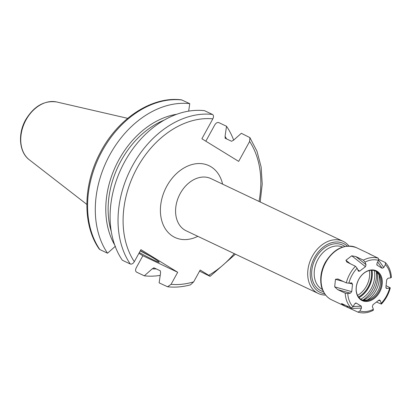 <?xml version="1.0" encoding="UTF-8"?>
<svg xmlns="http://www.w3.org/2000/svg" width="412" height="412" viewBox="0 0 412 412"><rect width="100%" height="100%" fill="white"/><g stroke="black" fill="none" stroke-linecap="round" stroke-linejoin="round"><path stroke-width="0.62" d="M153.805 267.779L160.325 270.802L160.592 272.801L159.12 282.848L167.576 286.762L171.083 284.311L177.701 272.275L142.866 255.739L136.248 267.774C135.254 269.829 135.373 271.292 136.599 272.162L144.318 275.824L152.213 268.825A81.102 60.08 115.4 0 0 156.354 268.918M205.835 141.198L214.786 124.913C216.001 122.961 217.34 122.194 218.818 122.611L226.533 126.273L225.06 136.321L225.328 138.319L231.534 141.264L233.439 140.296L241.334 133.297L249.904 137.613L249.62 141.45L238.666 161.386L201.885 138.767L212.844 118.836C213.838 116.776 213.72 115.314 212.494 114.448L204.553 110.684A90.259 66.868 115.4 0 0 124.728 161.648A90.259 66.868 115.4 0 0 122.338 260.235L130.274 263.999C131.752 264.411 133.097 263.644 134.307 261.692L140.925 249.657L177.701 272.275M199.562 271.153L209.409 276.014C210.568 276.54 210.336 276.298 208.709 275.278L200.18 270.03L193.692 281.829A86.649 64.19 -64.6 0 1 171.083 284.311M154.114 267.857L152.213 268.825M224.993 138.005L225.328 138.319M182.037 99.998A90.259 66.868 115.4 0 0 102.207 150.962A90.259 66.868 115.4 0 0 99.822 249.543L99.189 248.997C82.369 225.055 82.936 185.168 100.044 153.027C117.394 118.81 151.858 95.945 181.517 99.848L189.757 103.659L188.66 111.132M167.576 286.762C175.054 287.602 182.686 286.963 190.478 284.846L193.692 281.829M235.432 254.173L210.146 276.298L209.409 276.014M114.691 244.97A81.102 60.08 -64.6 0 1 115.968 165.506A81.102 60.08 -64.6 0 1 176.722 114.268M225.06 136.321A81.102 60.08 -64.6 0 1 226.559 138.901M144.318 275.824A90.259 66.868 115.4 0 0 160.211 275.376M115.437 246.206L107.537 253.21A90.259 66.868 115.4 0 1 109.927 154.624A90.259 66.868 115.4 0 1 189.757 103.659M233.661 140.101A90.259 66.868 115.4 0 0 226.533 126.273M99.822 249.543L107.537 253.21M138.916 253.313L142.866 255.739M359.027 297.644A22.114 16.382 115.4 0 0 368.745 287.437A22.114 16.382 115.4 0 0 372.026 270.246M374.292 270.591A22.114 16.382 -64.6 0 1 371.155 288.58A22.114 16.382 115.4 0 1 360.721 299.174M376.372 271.729A24.37 18.056 -64.6 0 1 372.582 289.456A24.37 18.056 115.4 0 1 362.921 300.07M374.292 289.986A20.579 15.244 115.4 0 0 376.867 272.347M363.461 300.168A20.039 14.847 115.4 0 0 374.338 289.904A20.039 14.847 115.4 0 0 376.789 272.085M375.111 270.869A15.939 11.809 -64.6 0 1 379.812 277.122A15.939 11.809 -64.6 0 1 377.835 291.202A15.939 11.809 115.4 0 1 369.276 299.328A15.939 11.809 115.4 0 1 361.458 299.637M357.338 294.977A15.939 11.809 115.4 0 0 361.983 299.905A15.939 11.809 115.4 0 0 378.901 291.706A15.939 11.809 115.4 0 0 375.651 271.106A15.939 11.809 115.4 0 0 368.894 270.627C364.852 271.802 361.489 274.696 358.806 279.315C355.906 285.042 355.417 290.264 357.338 294.977M358.785 279.284A16.48 12.211 115.4 0 0 361.288 300.116A16.48 12.211 115.4 0 0 379.643 292.108A16.48 12.211 115.4 0 0 377.145 271.271A16.48 12.211 115.4 0 0 358.785 279.284M345.204 293.184L347.754 293.519L350.38 293.184L351.735 291.655L352.533 284.089L351.467 282.869L348.84 283.204L346.291 282.869L337.871 278.965L335.476 279.295L334.678 286.86L337.68 289.615L345.204 293.184A28.881 21.398 115.4 0 0 351.045 307.893L353.027 306.806L354.629 303.886L356.282 303.103L355.839 302.985M357.091 268.197L358.43 271.225L359.645 271.153L365.465 266.682L366.052 264.679L365.027 262.099L363.369 260.152L355.839 256.578L351.75 255.806L345.926 260.281L346.822 262.017L355.427 266.255L357.091 268.197A27.079 20.059 115.4 0 0 348.84 283.204M363.369 260.152A28.881 21.398 -64.6 0 1 378.34 258.242L378.551 260.374L376.949 263.289L377.124 265.194L382.151 268.284L383.804 267.501L385.405 264.586L385.426 262.624C389.031 266.435 391.019 271.395 391.4 277.508M376.882 264.978L376.733 264.643M391.034 277.163L390.679 277.868L388.053 278.203L386.693 279.733L385.9 287.298L386.188 288.266L386.966 288.518L390.308 287.87L386.07 285.64M376.45 302.027L381.383 304.102L380.317 300.611L379.478 299.977L378.788 300.235L372.963 304.71L372.376 306.713L373.401 309.294L372.87 310.2M373.37 310.257C368.107 312.96 362.982 313.594 358.007 312.152L359.877 311.019L361.484 308.104L361.309 306.193L356.282 303.103L355.34 303.144M351.766 282.869L351.467 282.869M357.899 312.105L344.947 306.147L341.399 303.556M341.914 303.665L351.045 307.893M378.34 258.242L368.802 253.612M371.603 255.043L368.951 253.715M385.194 262.454L378.855 259.447M324.615 293.699A27.079 20.059 -64.6 0 1 314.619 257.376A27.079 20.059 -64.6 0 1 347.213 246.082M325.614 295.054A28.881 21.398 -64.6 0 1 318.27 293.488A28.881 21.398 -64.6 0 1 312.378 256.156A28.881 21.398 -64.6 0 1 343.036 241.298A28.881 21.398 -64.6 0 1 348.892 246M140.374 250.661A19.858 1.071 28.8 0 1 153.836 258.365A19.858 1.071 28.8 0 1 159.187 262.15A19.858 1.071 28.8 0 1 139.349 252.52M150.04 256.094A18.051 0.973 28.8 0 1 140.265 250.857M130.274 263.999A90.259 66.868 -64.6 0 1 132.664 165.413A90.259 66.868 -64.6 0 1 212.494 114.448M208.709 275.278A86.649 64.19 115.4 0 0 234.253 253.617M259.024 201.427A86.649 64.19 115.4 0 0 249.62 141.45M212.844 118.836A86.649 64.19 115.4 0 0 137.139 167.859A86.649 64.19 115.4 0 0 134.307 261.692M222.593 184.138A39.717 29.422 115.4 0 0 198.321 163.554A39.717 29.422 115.4 0 0 166.834 186.121A39.717 29.422 115.4 0 0 165.114 228.464A39.717 29.422 115.4 0 0 197.822 236.323M164.125 120.139A79.521 58.911 115.4 0 0 111.276 231.498M56.743 101.98C44.285 100.219 33.923 106.162 25.647 119.81C17.639 133.838 19.086 152.249 29.303 159.789A32.419 24.014 -64.6 0 1 26.002 119.928A32.419 24.014 -64.6 0 1 56.743 101.98L127.689 118.337M369.322 270.519A19.683 14.58 -64.6 0 1 366.453 286.134A19.683 14.58 -64.6 0 1 357.528 295.373M371.181 270.257A21.115 15.641 -64.6 0 1 368.112 287.046A21.115 15.641 -64.6 0 1 358.497 296.98M371.954 270.241A22.021 16.315 -64.6 0 1 368.688 287.401A22.021 16.315 -64.6 0 1 358.976 297.588M367.174 300.003A20.595 15.254 115.4 0 0 375.888 290.692A20.595 15.254 -64.6 0 0 379.009 275.067M378.551 260.374A27.079 20.059 115.4 0 0 365.027 262.099M390.679 277.868A27.079 20.059 115.4 0 0 385.405 264.586M381.342 303.191A27.079 20.059 115.4 0 0 389.592 288.184M359.877 311.019A27.079 20.059 115.4 0 0 373.401 309.294M347.754 293.519A27.079 20.059 115.4 0 0 353.027 306.806M352.533 284.089L349.216 283.157M343.526 281.561L335.476 279.295M351.735 291.655L334.678 286.86M350.38 293.184L337.68 289.615M346.291 282.869A28.881 21.398 115.4 0 1 349.845 273.939A28.881 21.398 -64.6 0 1 355.427 266.255M331.634 299.833C324.409 296.46 321.206 287.931 320.974 283.806C320.067 276.565 321.514 269.407 325.305 262.331C334.014 248.493 344.381 243.6 356.401 247.643A28.881 21.398 115.4 0 0 325.743 262.501A28.881 21.398 115.4 0 0 331.634 299.833L344.787 306.075M342.532 247.061A23.469 17.386 115.4 0 0 317.997 259.303A23.469 17.386 115.4 0 0 322.416 289.451M344.854 246.438A25.271 18.72 115.4 0 0 315.757 258.082A25.271 18.72 115.4 0 0 323.399 291.65M343.036 241.298L210.923 178.597A28.881 21.398 115.4 0 0 180.26 193.455A28.881 21.398 115.4 0 0 186.152 230.787L318.27 293.488M386.966 288.518L385.889 287.427M383.804 267.501L378.623 260.23M382.151 268.284L377.665 261.986M366.052 264.679L355.839 256.578M365.465 266.682L351.75 255.806M359.645 271.153L357.626 269.556M350.53 263.927L345.926 260.281M361.309 306.193L353.187 306.513M348.516 306.693L346.384 306.775M361.484 308.104L350.37 308.537M380.317 300.611L378.329 300.585M260.199 201.983L262.217 184.164L261.141 167.025L256.99 151.281L249.904 137.613M29.303 159.789L86.839 204.409M381.383 304.102C385.668 299.488 388.645 294.08 390.308 287.87M356.401 247.643L369.626 253.916"/></g></svg>
